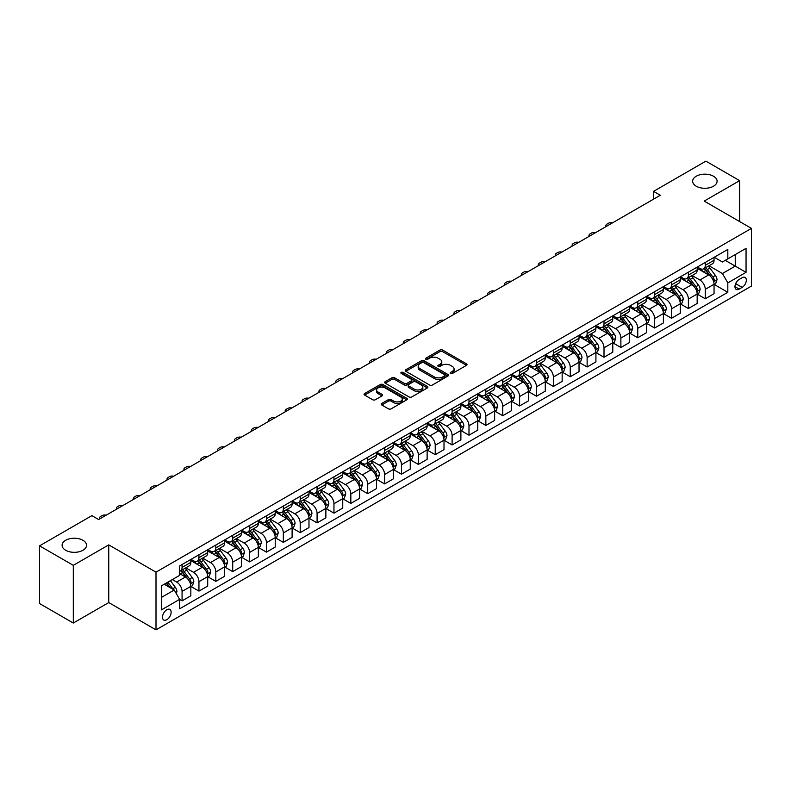 <?xml version="1.0" encoding="UTF-8"?>
<svg xmlns="http://www.w3.org/2000/svg" width="791" height="791" viewBox="0 0 791 791"><rect width="100%" height="100%" fill="white"/><g stroke="black" fill="none" stroke-linecap="round" stroke-linejoin="round"><path stroke-width="1.19" d="M450.524 373.481A1.315 0.761 0 0 0 452.383 373.481L466.463 365.353A1.879 1.078 0 0 0 467.016 364.582A1.879 1.078 0 0 0 466.463 363.82L442.604 350.047A1.879 1.078 0 0 0 439.954 350.047L425.874 358.175A1.315 0.761 0 0 0 425.489 358.709A1.315 0.761 0 0 0 425.874 359.252A1.315 0.761 0 0 0 427.733 359.252L429.553 358.194A6.002 3.461 0 0 1 438.036 358.194L440.023 359.341A6.002 3.461 0 0 1 441.783 361.794A6.002 3.461 0 0 1 440.023 364.246L438.204 365.294A1.315 0.761 0 0 0 437.819 365.828A1.315 0.761 0 0 0 438.204 366.362A1.315 0.761 0 0 0 440.053 366.362L441.882 365.313A6.002 3.461 0 0 1 450.356 365.313L452.343 366.46A6.002 3.461 0 0 1 454.103 368.913A6.002 3.461 0 0 1 452.343 371.355L450.524 372.413A1.315 0.761 0 0 0 450.138 372.947A1.315 0.761 0 0 0 450.524 373.481L450.524 372.413M82.956 540.283A12.221 7.06 0 0 0 69.638 538.75A12.221 7.06 0 0 0 62.093 545.266A12.221 7.06 0 0 0 65.673 550.259A12.221 7.06 0 0 0 78.991 551.792A12.221 7.06 0 0 0 86.535 545.266A12.221 7.06 0 0 0 82.956 540.283M713.512 176.235A12.221 7.06 0 0 0 700.193 174.702A12.221 7.06 0 0 0 692.649 181.228A12.221 7.06 0 0 0 696.228 186.211A12.221 7.06 0 0 0 709.547 187.744A12.221 7.06 0 0 0 717.091 181.228A12.221 7.06 0 0 0 713.512 176.235M166.812 619.719A6.11 3.53 120 0 0 170.797 614.33A6.11 3.53 120 0 0 169.867 609.436A6.11 3.53 120 0 0 166.812 609.732A6.11 3.53 120 0 0 162.817 615.121A6.11 3.53 120 0 0 163.757 620.015A6.11 3.53 120 0 0 166.812 619.719M381.776 403.459A1.879 1.078 0 0 0 381.222 404.221A1.879 1.078 0 0 0 381.776 404.982L388.47 408.848A1.879 1.078 0 0 0 391.12 408.848L406.752 399.821A1.879 1.078 0 0 0 407.306 399.06A1.879 1.078 0 0 0 406.752 398.288L382.903 384.515A1.879 1.078 0 0 0 380.253 384.515L364.611 393.552A1.879 1.078 0 0 0 364.058 394.314A1.879 1.078 0 0 0 364.611 395.075L372.699 399.742A1.879 1.078 0 0 0 375.349 399.742L382.043 395.886A1.879 1.078 0 0 0 382.587 395.114A1.879 1.078 0 0 0 382.043 394.353L378.029 392.039A5.013 2.897 0 0 1 376.565 389.993A5.013 2.897 0 0 1 379.66 387.313A5.013 2.897 0 0 1 385.118 387.946L400.829 397.013A5.013 2.897 0 0 1 402.293 399.06A5.013 2.897 0 0 1 399.198 401.729A5.013 2.897 0 0 1 393.74 401.106L391.12 399.593A1.879 1.078 0 0 0 388.47 399.593L381.776 403.459L381.776 404.982M108.753 544.88L73.306 565.338L39.55 545.849L39.55 603.543L73.306 623.031L108.753 602.564L156.005 629.854L156.005 572.16L108.753 544.88L108.753 602.564M739.634 221.569L739.634 180.635L704.188 201.102L751.45 228.381L156.005 572.16M739.634 180.635L705.879 161.146L653.564 191.363L653.564 199.154M39.55 545.849L91.875 515.643L98.618 519.549L660.307 195.258L653.564 191.363M429.681 385.059A1.879 1.078 0 0 0 432.331 385.059L447.973 376.022A1.879 1.078 0 0 0 448.527 375.26A1.879 1.078 0 0 0 447.973 374.499L424.114 360.726A1.879 1.078 0 0 0 421.465 360.726L405.832 369.753A1.879 1.078 0 0 0 405.279 370.514A1.879 1.078 0 0 0 405.832 371.286L429.681 385.059M401.779 373.767A1.315 0.761 0 0 1 403.113 373.945L403.113 372.393L427.367 386.394A1.879 1.078 0 0 1 427.911 387.155A1.879 1.078 0 0 1 427.367 387.926L411.725 396.953A1.879 1.078 0 0 1 409.076 396.953L385.217 383.18L385.217 381.648A1.879 1.078 0 0 0 384.673 382.419A1.879 1.078 0 0 0 385.217 383.18M385.217 381.648L391.911 377.782A1.879 1.078 0 0 1 394.561 377.782L404.241 383.368A1.879 1.078 0 0 0 406.89 383.368L411.33 380.807A1.879 1.078 0 0 0 411.874 380.046A1.879 1.078 0 0 0 411.33 379.275L401.255 373.461A1.315 0.761 0 0 1 400.869 372.927A1.315 0.761 0 0 1 401.68 372.225A1.315 0.761 0 0 1 403.113 372.393M742.136 277.73L739.16 279.45A5.923 3.421 120 0 0 735.294 284.661A5.923 3.421 120 0 0 736.203 289.407A5.923 3.421 120 0 0 739.16 289.111L742.136 287.4A5.923 3.421 120 0 0 746.002 282.179A5.923 3.421 120 0 0 745.092 277.433A5.923 3.421 120 0 0 742.136 277.73M156.005 629.854L751.45 286.075L751.45 228.381M714.253 257.273L722.42 261.989L727.819 258.865L727.819 249.432L179.636 565.931L179.636 575.364L161.404 585.884L161.404 609.891L179.636 599.37L179.636 608.803L727.819 292.304L727.819 282.871L722.42 273.518L708.993 265.766M727.819 258.865L746.051 248.344L746.051 272.351L727.819 282.871M73.306 565.338L73.306 623.031M725.258 260.348L735.244 266.112L735.244 254.583L746.051 248.344M722.42 273.518L735.244 266.112L746.051 272.351M161.404 597.423L174.238 590.017L164.241 584.242M179.636 599.449L182.068 600.853L182.068 591.421A7.633 4.41 -120 0 0 176.66 582.067L172.339 579.566M182.068 600.853L190.839 595.781L190.839 586.349A7.633 4.41 -120 0 0 185.44 576.995L179.636 573.643M191.046 586.546L198.946 591.104L198.946 581.672A7.633 4.41 -120 0 0 193.538 572.318L185.786 567.839M198.946 591.104L207.717 586.042L207.717 576.609A7.633 4.41 -120 0 0 202.318 567.256L190.839 560.621M207.924 576.797L215.824 581.365L215.824 571.933A7.633 4.41 -120 0 0 210.416 562.579L202.664 558.1M215.824 581.365L224.595 576.293L224.595 566.86A7.633 4.41 -120 0 0 219.196 557.507L207.717 550.882M224.802 567.058L232.702 571.616L232.702 562.183A7.633 4.41 -120 0 0 227.294 552.83L219.542 548.351M232.702 571.616L241.473 566.554L241.473 557.121A7.633 4.41 -120 0 0 236.074 547.768L224.595 541.133M241.68 557.309L249.58 561.877L249.58 552.444A7.633 4.41 -120 0 0 244.172 543.091L236.42 538.612M249.58 561.877L258.35 556.805L258.35 547.372A7.633 4.41 -120 0 0 252.952 538.018L241.473 531.394M258.558 547.57L266.458 552.128L266.458 542.695A7.633 4.41 -120 0 0 261.05 533.342L253.298 528.863M266.458 552.128L275.228 547.065L275.228 537.633A7.633 4.41 -120 0 0 269.83 528.279L258.35 521.645M275.436 537.821L283.326 542.389L283.326 532.956A7.633 4.41 -120 0 0 277.928 523.602L270.176 519.123M283.326 542.389L292.106 537.316L292.106 527.884A7.633 4.41 -120 0 0 286.708 518.53L275.228 511.906M292.314 528.081L300.204 532.64L300.204 523.207A7.633 4.41 -120 0 0 294.806 513.853L287.054 509.374M300.204 532.64L308.984 527.577L308.984 518.145A7.633 4.41 -120 0 0 303.586 508.791L292.106 502.156M309.192 518.332L317.082 522.9L317.082 513.468A7.633 4.41 -120 0 0 311.684 504.114L303.932 499.635M317.082 522.9L325.862 517.828L325.862 508.395A7.633 4.41 -120 0 0 320.464 499.042L308.984 492.417M326.07 508.593L333.96 513.151L333.96 503.719A7.633 4.41 -120 0 0 328.562 494.365L320.81 489.886M333.96 513.151L342.74 508.089L342.74 498.656A7.633 4.41 -120 0 0 337.342 489.303L325.862 482.668M342.938 498.844L350.838 503.412L350.838 493.98A7.633 4.41 -120 0 0 345.44 484.616L337.688 480.147M350.838 503.412L359.618 498.34L359.618 488.907A7.633 4.41 -120 0 0 354.22 479.554L342.74 472.929M359.816 489.105L367.716 493.663L367.716 484.23A7.633 4.41 -120 0 0 362.318 474.877L354.566 470.398M367.716 493.663L376.496 488.601L376.496 479.168A7.633 4.41 -120 0 0 371.098 469.814L359.618 463.18M376.694 479.356L384.594 483.924L384.594 474.491A7.633 4.41 -120 0 0 379.196 465.128L371.444 460.659M384.594 483.924L393.374 478.852L393.374 469.419A7.633 4.41 -120 0 0 387.976 460.065L376.496 453.441M393.572 469.617L401.472 474.175L401.472 464.742A7.633 4.41 -120 0 0 396.073 455.389L388.322 450.91M401.472 474.175L410.252 469.112L410.252 459.68A7.633 4.41 -120 0 0 404.854 450.316L393.374 443.692M410.45 459.868L418.35 464.436L418.35 455.003A7.633 4.41 -120 0 0 412.951 445.64L405.2 441.17M418.35 464.436L427.13 459.363L427.13 449.931A7.633 4.41 -120 0 0 421.732 440.577L410.252 433.952M427.328 450.128L435.228 454.687L435.228 445.254A7.633 4.41 -120 0 0 429.829 435.9L422.078 431.421M435.228 454.687L444.008 449.624L444.008 440.192A7.633 4.41 -120 0 0 438.61 430.828L427.13 424.203M444.206 440.379L452.106 444.947L452.106 435.515A7.633 4.41 -120 0 0 446.707 426.151L438.956 421.682M452.106 444.947L460.886 439.875L460.886 430.442A7.633 4.41 -120 0 0 455.487 421.089L444.008 414.464M461.084 430.64L468.984 435.198L468.984 425.766A7.633 4.41 -120 0 0 463.585 416.412L455.834 411.933M468.984 435.198L477.764 430.136L477.764 420.703A7.633 4.41 -120 0 0 472.365 411.34L460.886 404.715M477.962 420.891L485.862 425.449L485.862 416.026A7.633 4.41 -120 0 0 480.463 406.663L472.711 402.194M485.862 425.449L494.642 420.387L494.642 410.954A7.633 4.41 -120 0 0 489.243 401.601L477.764 394.976M494.84 411.152L502.74 415.71L502.74 406.277A7.633 4.41 -120 0 0 497.341 396.924L489.589 392.445M502.74 415.71L511.52 410.648L511.52 401.215A7.633 4.41 -120 0 0 506.111 391.852L494.642 385.227M511.718 401.403L519.618 405.961L519.618 396.528A7.633 4.41 -120 0 0 514.219 387.175L506.467 382.706M519.618 405.961L528.398 400.899L528.398 391.466A7.633 4.41 -120 0 0 522.989 382.112L511.52 375.488M528.596 391.664L536.496 396.222L536.496 386.789A7.633 4.41 -120 0 0 531.097 377.436L523.345 372.957M536.496 396.222L545.276 391.15L545.276 381.727A7.633 4.41 -120 0 0 539.867 372.363L528.398 365.739M545.474 381.915L553.374 386.473L553.374 377.04A7.633 4.41 -120 0 0 547.975 367.686L540.213 363.217M553.374 386.473L562.154 381.41L562.154 371.978A7.633 4.41 -120 0 0 556.745 362.624L545.276 355.999M562.352 372.175L570.252 376.734L570.252 367.301A7.633 4.41 -120 0 0 564.853 357.947L557.091 353.468M570.252 376.734L579.032 371.661L579.032 362.229A7.633 4.41 -120 0 0 573.623 352.875L562.154 346.25M579.23 362.426L587.13 366.984L587.13 357.552A7.633 4.41 -120 0 0 581.731 348.198L573.969 343.729M587.13 366.984L595.91 361.922L595.91 352.489A7.633 4.41 -120 0 0 590.501 343.136L579.032 336.511M596.107 352.687L604.008 357.245L604.008 347.813A7.633 4.41 -120 0 0 598.609 338.459L590.847 333.98M604.008 357.245L612.788 352.173L612.788 342.74A7.633 4.41 -120 0 0 607.379 333.387L595.91 326.762M612.985 342.938L620.886 347.496L620.886 338.064A7.633 4.41 -120 0 0 615.487 328.71L607.725 324.241M620.886 347.496L629.666 342.434L629.666 333.001A7.633 4.41 -120 0 0 624.257 323.648L612.788 317.023M629.863 333.199L637.764 337.757L637.764 328.324A7.633 4.41 -120 0 0 632.365 318.971L624.603 314.492M637.764 337.757L646.534 332.685L646.534 323.252A7.633 4.41 -120 0 0 641.135 313.898L629.666 307.274M646.741 323.45L654.641 328.008L654.641 318.575A7.633 4.41 -120 0 0 649.243 309.222L641.481 304.743M654.641 328.008L663.412 322.946L663.412 313.513A7.633 4.41 -120 0 0 658.013 304.159L646.534 297.535M663.619 313.711L671.519 318.269L671.519 308.836A7.633 4.41 -120 0 0 666.121 299.482L658.359 295.003M671.519 318.269L680.29 313.196L680.29 303.764A7.633 4.41 -120 0 0 674.891 294.41L663.412 287.786M680.497 303.962L688.397 308.52L688.397 299.087A7.633 4.41 -120 0 0 682.999 289.733L675.237 285.254M688.397 308.52L697.168 303.457L697.168 294.025A7.633 4.41 -120 0 0 691.769 284.671L680.29 278.046M697.375 294.222L705.275 298.78L705.275 289.348A7.633 4.41 -120 0 0 699.867 279.994L692.115 275.515M705.275 298.78L714.046 293.708L714.046 284.276A7.633 4.41 -120 0 0 708.647 274.922L697.168 268.297M697.375 267.012L699.867 268.456A7.633 4.41 -120 0 0 703.693 268.831A7.633 4.41 -120 0 0 705.275 265.341L705.275 262.454M680.497 276.761L682.999 278.195A7.633 4.41 -120 0 0 686.815 278.58A7.633 4.41 -120 0 0 688.397 275.08L688.397 272.193M663.619 286.5L666.121 287.944A7.633 4.41 -120 0 0 669.937 288.32A7.633 4.41 -120 0 0 671.519 284.829L671.519 281.942M646.741 296.249L649.243 297.683A7.633 4.41 -120 0 0 653.059 298.069A7.633 4.41 -120 0 0 654.641 294.568L654.641 291.681M629.863 305.988L632.365 307.432A7.633 4.41 -120 0 0 636.182 307.808A7.633 4.41 -120 0 0 637.764 304.317L637.764 301.43M612.985 315.738L615.487 317.171A7.633 4.41 -120 0 0 619.304 317.557A7.633 4.41 -120 0 0 620.886 314.057L620.886 311.17M596.107 325.477L598.609 326.92A7.633 4.41 -120 0 0 602.426 327.296A7.633 4.41 -120 0 0 604.008 323.806L604.008 320.919M579.23 335.226L581.731 336.659A7.633 4.41 -120 0 0 585.548 337.045A7.633 4.41 -120 0 0 587.13 333.545L587.13 330.658M562.352 344.965L564.853 346.409A7.633 4.41 -120 0 0 568.67 346.784A7.633 4.41 -120 0 0 570.252 343.294L570.252 340.407M545.474 354.714L547.975 356.158A7.633 4.41 -120 0 0 551.792 356.533A7.633 4.41 -120 0 0 553.374 353.033L553.374 350.146M528.596 364.453L531.097 365.897A7.633 4.41 -120 0 0 534.914 366.273A7.633 4.41 -120 0 0 536.496 362.782L536.496 359.895M511.718 374.202L514.219 375.646A7.633 4.41 -120 0 0 518.036 376.022A7.633 4.41 -120 0 0 519.618 372.521L519.618 369.634M494.84 383.942L497.341 385.385A7.633 4.41 -120 0 0 501.158 385.761A7.633 4.41 -120 0 0 502.74 382.271L502.74 379.383M477.962 393.691L480.463 395.134A7.633 4.41 -120 0 0 484.28 395.51A7.633 4.41 -120 0 0 485.862 392.01L485.862 389.123M461.084 403.43L463.585 404.873A7.633 4.41 -120 0 0 467.402 405.249A7.633 4.41 -120 0 0 468.984 401.759L468.984 398.872M444.206 413.179L446.707 414.622A7.633 4.41 -120 0 0 450.524 414.998A7.633 4.41 -120 0 0 452.106 411.498L452.106 408.611M427.328 422.918L429.829 424.362A7.633 4.41 -120 0 0 433.646 424.737A7.633 4.41 -120 0 0 435.228 421.247L435.228 418.36M410.45 432.667L412.951 434.111A7.633 4.41 -120 0 0 416.768 434.486A7.633 4.41 -120 0 0 418.35 430.986L418.35 428.099M393.572 442.406L396.073 443.85A7.633 4.41 -120 0 0 399.89 444.226A7.633 4.41 -120 0 0 401.472 440.735L401.472 437.848M376.694 452.155L379.196 453.599A7.633 4.41 -120 0 0 383.012 453.975A7.633 4.41 -120 0 0 384.594 450.475L384.594 447.597M359.816 461.895L362.318 463.338A7.633 4.41 -120 0 0 366.134 463.714A7.633 4.41 -120 0 0 367.716 460.224L367.716 457.336M342.938 471.644L345.44 473.087A7.633 4.41 -120 0 0 349.256 473.463A7.633 4.41 -120 0 0 350.838 469.963L350.838 467.085M326.07 481.383L328.562 482.826A7.633 4.41 -120 0 0 332.378 483.202A7.633 4.41 -120 0 0 333.96 479.712L333.96 476.825M309.192 491.132L311.684 492.575A7.633 4.41 -120 0 0 315.5 492.951A7.633 4.41 -120 0 0 317.082 489.451L317.082 486.574M292.314 500.871L294.806 502.315A7.633 4.41 -120 0 0 298.622 502.69A7.633 4.41 -120 0 0 300.204 499.2L300.204 496.313M275.436 510.62L277.928 512.064A7.633 4.41 -120 0 0 281.744 512.439A7.633 4.41 -120 0 0 283.326 508.939L283.326 506.062M258.558 520.359L261.05 521.803A7.633 4.41 -120 0 0 264.876 522.179A7.633 4.41 -120 0 0 266.458 518.688L266.458 515.801M241.68 530.108L244.172 531.552A7.633 4.41 -120 0 0 247.998 531.928A7.633 4.41 -120 0 0 249.58 528.428L249.58 525.55M224.802 539.848L227.294 541.291A7.633 4.41 -120 0 0 231.12 541.667A7.633 4.41 -120 0 0 232.702 538.177L232.702 535.289M207.924 549.597L210.416 551.04A7.633 4.41 -120 0 0 214.242 551.416A7.633 4.41 -120 0 0 215.824 547.916L215.824 545.039M191.046 559.336L193.538 560.779A7.633 4.41 -120 0 0 197.364 561.155A7.633 4.41 -120 0 0 198.946 557.665L198.946 554.778M714.253 284.473L727.819 292.304M703.693 268.831L712.464 263.769A7.633 4.41 -120 0 0 714.046 260.269L714.046 257.382M686.815 278.58L695.586 273.508A7.633 4.41 -120 0 0 697.168 270.018L697.168 267.131M669.937 288.32L678.708 283.257A7.633 4.41 -120 0 0 680.29 279.757L680.29 276.87M653.059 298.069L661.83 292.996A7.633 4.41 -120 0 0 663.412 289.506L663.412 286.619M636.182 307.808L644.952 302.745A7.633 4.41 -120 0 0 646.534 299.245L646.534 296.358M619.304 317.557L628.084 312.485A7.633 4.41 -120 0 0 629.666 308.994L629.666 306.107M602.426 327.296L611.206 322.234A7.633 4.41 -120 0 0 612.788 318.733L612.788 315.846M585.548 337.045L594.328 331.973A7.633 4.41 -120 0 0 595.91 328.483L595.91 325.595M568.67 346.784L577.45 341.722A7.633 4.41 -120 0 0 579.032 338.222L579.032 335.335M551.792 356.533L560.572 351.461A7.633 4.41 -120 0 0 562.154 347.971L562.154 345.084M534.914 366.273L543.694 361.21A7.633 4.41 -120 0 0 545.276 357.71L545.276 354.823M518.036 376.022L526.816 370.949A7.633 4.41 -120 0 0 528.398 367.459L528.398 364.572M501.158 385.761L509.938 380.698A7.633 4.41 -120 0 0 511.52 377.198L511.52 374.311M484.28 395.51L493.06 390.438A7.633 4.41 -120 0 0 494.642 386.947L494.642 384.06M467.402 405.249L476.182 400.187A7.633 4.41 -120 0 0 477.764 396.687L477.764 393.799M450.524 414.998L459.304 409.926A7.633 4.41 -120 0 0 460.886 406.436L460.886 403.548M433.646 424.737L442.426 419.675A7.633 4.41 -120 0 0 444.008 416.175L444.008 413.298M416.768 434.486L425.548 429.414A7.633 4.41 -120 0 0 427.13 425.924L427.13 423.037M399.89 444.226L408.67 439.163A7.633 4.41 -120 0 0 410.252 435.663L410.252 432.786M383.012 453.975L391.792 448.902A7.633 4.41 -120 0 0 393.374 445.412L393.374 442.525M366.134 463.714L374.914 458.651A7.633 4.41 -120 0 0 376.496 455.151L376.496 452.274M349.256 473.463L358.036 468.391A7.633 4.41 -120 0 0 359.618 464.9L359.618 462.013M332.378 483.202L341.158 478.14A7.633 4.41 -120 0 0 342.74 474.64L342.74 471.762M315.5 492.951L324.28 487.879A7.633 4.41 -120 0 0 325.862 484.389L325.862 481.501M298.622 502.69L307.402 497.628A7.633 4.41 -120 0 0 308.984 494.128L308.984 491.251M281.744 512.439L290.524 507.367A7.633 4.41 -120 0 0 292.106 503.877L292.106 500.99M264.876 522.179L273.646 517.116A7.633 4.41 -120 0 0 275.228 513.616L275.228 510.739M247.998 531.928L256.768 526.855A7.633 4.41 -120 0 0 258.35 523.365L258.35 520.478M231.12 541.667L239.891 536.605A7.633 4.41 -120 0 0 241.473 533.104L241.473 530.227M214.242 551.416L223.013 546.344A7.633 4.41 -120 0 0 224.595 542.853L224.595 539.966M197.364 561.155L206.135 556.093A7.633 4.41 -120 0 0 207.717 552.593L207.717 549.715M179.636 571.211A7.633 4.41 -120 0 0 180.486 570.904L189.257 565.842A7.633 4.41 -120 0 0 190.839 562.342L190.839 559.455M180.486 570.904A7.633 4.41 -120 0 0 182.068 567.404L182.068 564.527M174.238 590.017L179.636 599.37M451.048 373.668L452.343 372.917A6.002 3.461 0 0 0 454.103 370.465L454.103 368.913M441.783 361.794L441.783 363.356A6.002 3.461 0 0 1 440.023 365.798L438.728 366.549M466.463 363.82L466.463 365.353L442.604 351.609A1.879 1.078 0 0 0 439.954 351.609L426.398 359.43M447.973 374.499L447.973 376.022L424.114 362.278A1.879 1.078 0 0 0 421.465 362.278L405.852 371.295L405.832 369.753M444.661 375.794A1.315 0.761 0 0 0 445.046 375.26A1.315 0.761 0 0 0 444.661 374.726L423.719 362.634A1.315 0.761 0 0 0 421.87 362.634L419.942 363.741A6.002 3.461 0 0 0 418.182 366.193A6.002 3.461 0 0 0 419.942 368.646L434.259 376.902A6.002 3.461 0 0 0 442.742 376.902L444.661 375.794L444.661 377.356A1.315 0.761 0 0 0 445.046 376.823L445.046 375.26M418.182 366.193L418.182 367.756A6.002 3.461 0 0 0 419.942 370.198L419.942 368.646M444.661 377.356L442.742 378.464A6.002 3.461 0 0 1 434.259 378.464L419.942 370.198M385.247 383.19L391.911 379.344L391.911 377.782M411.874 380.046L411.874 381.598A1.879 1.078 0 0 1 411.33 382.369L406.89 384.93A1.879 1.078 0 0 1 404.241 384.93L394.561 379.344A1.879 1.078 0 0 0 391.911 379.344M403.113 373.945L427.338 387.936M414.276 389.162A5.013 2.897 0 0 0 419.744 389.795A5.013 2.897 0 0 0 422.839 387.115A5.013 2.897 0 0 0 421.366 385.069L415.839 381.875A1.879 1.078 0 0 0 413.189 381.875L408.749 384.446A1.879 1.078 0 0 0 408.196 385.207A1.879 1.078 0 0 0 408.749 385.968L414.276 389.162L414.276 390.724A5.013 2.897 0 0 0 419.744 391.357A5.013 2.897 0 0 0 422.839 388.678L422.839 387.115M408.196 385.207L408.196 386.769A1.879 1.078 0 0 0 408.749 387.531L408.749 385.968M414.276 390.724L408.749 387.531M402.293 399.06L402.293 400.612A5.013 2.897 0 0 1 399.198 403.291A5.013 2.897 0 0 1 393.74 402.659L391.12 401.156A1.879 1.078 0 0 0 388.47 401.156L381.796 405.002M376.565 389.993L376.565 391.545A5.013 2.897 0 0 0 378.029 393.592L378.029 392.039M382.013 395.895L378.029 393.592M406.732 399.841L382.903 386.077A1.879 1.078 0 0 0 380.253 386.077L364.631 395.095M714.046 284.592L715.667 283.653L717.022 279.757A5.062 2.917 -120 0 0 715.4 275.446L709.883 268.08A14.604 8.434 -120 0 0 708.291 266.171M702.803 271.55A14.604 8.434 -120 0 0 699.817 268.426M713.591 281.487L714.283 279.974A5.062 2.917 -120 0 0 712.839 276.929L707.322 269.563A14.604 8.434 -120 0 0 705.73 267.655M704.366 268.446A12.122 7 60 0 1 706.363 270.7L711.03 276.939M704.109 268.594A14.604 8.434 60 0 1 705.701 270.502L709.369 275.397M612.521 222.844A3.817 2.205 -0 0 0 608.328 223.319L606.974 224.1A3.817 2.205 -0 0 0 605.857 225.662A3.817 2.205 -0 0 0 606.163 226.523M697.168 294.331L698.789 293.402L700.144 289.506A5.062 2.917 -120 0 0 698.522 285.195L693.005 277.829A14.604 8.434 -120 0 0 691.413 275.921M685.926 281.299A14.604 8.434 -120 0 0 682.94 278.165M696.713 291.236L697.405 289.714A5.062 2.917 -120 0 0 695.961 286.678L690.444 279.312A14.604 8.434 -120 0 0 688.852 277.404M687.488 278.185A12.122 7 60 0 1 689.485 280.449L694.152 286.678M687.231 278.333A14.604 8.434 60 0 1 688.823 280.241L692.491 285.146M595.643 232.594A3.817 2.205 -0 0 0 591.45 233.068L590.096 233.839A3.817 2.205 -0 0 0 588.979 235.402A3.817 2.205 -0 0 0 589.285 236.262M680.29 304.08L681.911 303.141L683.266 299.245A5.062 2.917 -120 0 0 681.644 294.934L676.127 287.568A14.604 8.434 -120 0 0 674.535 285.66M669.048 291.039A14.604 8.434 -120 0 0 666.062 287.914M679.835 300.985L680.527 299.463A5.062 2.917 -120 0 0 679.083 296.417L673.566 289.051A14.604 8.434 -120 0 0 671.974 287.143M670.61 287.934A12.122 7 60 0 1 672.607 290.188L677.274 296.427M670.353 288.082A14.604 8.434 60 0 1 671.945 289.99L675.613 294.885M578.765 242.333A3.817 2.205 -0 0 0 574.573 242.807L573.218 243.588A3.817 2.205 -0 0 0 572.101 245.151A3.817 2.205 -0 0 0 572.407 246.011M663.412 313.819L665.033 312.89L666.388 308.994A5.062 2.917 -120 0 0 664.766 304.683L659.259 297.317A14.604 8.434 -120 0 0 657.657 295.409M652.17 300.788A14.604 8.434 -120 0 0 649.184 297.653M662.957 310.725L663.659 309.202A5.062 2.917 -120 0 0 662.205 306.166L656.688 298.8A14.604 8.434 -120 0 0 655.096 296.892M653.732 297.673A12.122 7 60 0 1 655.729 299.937L660.396 306.166M653.475 297.821A14.604 8.434 60 0 1 655.067 299.73L658.735 304.634M561.887 252.082A3.817 2.205 -0 0 0 557.695 252.556L556.34 253.328A3.817 2.205 -0 0 0 555.223 254.89A3.817 2.205 -0 0 0 555.529 255.75M646.534 323.568L648.155 322.629L649.51 318.733A5.062 2.917 -120 0 0 647.898 314.423L642.381 307.066A14.604 8.434 -120 0 0 640.779 305.148M635.292 310.527A14.604 8.434 -120 0 0 632.306 307.402M646.079 320.474L646.781 318.951A5.062 2.917 -120 0 0 645.327 315.906L639.81 308.539A14.604 8.434 -120 0 0 638.218 306.631M636.854 307.422A12.122 7 60 0 1 638.851 309.676L643.518 315.916M636.597 307.57A14.604 8.434 60 0 1 638.189 309.479L641.857 314.373M545.009 261.821A3.817 2.205 -0 0 0 540.817 262.296L539.462 263.077A3.817 2.205 -0 0 0 538.345 264.639A3.817 2.205 -0 0 0 538.651 265.499M629.666 333.308L631.277 332.378L632.632 328.483A5.062 2.917 -120 0 0 631.02 324.172L625.503 316.805A14.604 8.434 -120 0 0 623.901 314.897M618.414 320.276A14.604 8.434 -120 0 0 615.428 317.142M629.201 330.213L629.903 328.69A5.062 2.917 -120 0 0 628.45 325.655L622.932 318.289A14.604 8.434 -120 0 0 621.34 316.38M619.976 317.161A12.122 7 60 0 1 621.973 319.426L626.64 325.655M619.719 317.31A14.604 8.434 60 0 1 621.311 319.218L624.979 324.122M528.131 271.57A3.817 2.205 -0 0 0 523.939 272.045L522.584 272.816A3.817 2.205 -0 0 0 521.467 274.378A3.817 2.205 -0 0 0 521.773 275.238M612.788 343.057L614.399 342.117L615.754 338.222A5.062 2.917 -120 0 0 614.142 333.911L608.625 326.554A14.604 8.434 -120 0 0 607.023 324.636M601.536 330.015A14.604 8.434 -120 0 0 598.55 326.891M612.323 339.962L613.025 338.439A5.062 2.917 -120 0 0 611.572 335.394L606.054 328.028A14.604 8.434 -120 0 0 604.462 326.119M603.098 326.91A12.122 7 60 0 1 605.095 329.175L609.762 335.404M602.841 327.059A14.604 8.434 60 0 1 604.433 328.967L608.101 333.861M511.253 281.309A3.817 2.205 -0 0 0 507.061 281.784L505.716 282.565A3.817 2.205 -0 0 0 504.589 284.127A3.817 2.205 -0 0 0 504.895 284.987M595.91 352.806L597.521 351.866L598.876 347.971A5.062 2.917 -120 0 0 597.264 343.66L591.747 336.294A14.604 8.434 -120 0 0 590.145 334.385M584.668 339.764A14.604 8.434 -120 0 0 581.672 336.63M595.445 349.701L596.147 348.178A5.062 2.917 -120 0 0 594.694 345.143L589.176 337.777A14.604 8.434 -120 0 0 587.584 335.868M586.23 336.65A12.122 7 60 0 1 588.217 338.914L592.884 345.143M585.963 336.798A14.604 8.434 60 0 1 587.555 338.706L591.223 343.61M494.375 291.058A3.817 2.205 -0 0 0 490.183 291.533L488.838 292.304A3.817 2.205 -0 0 0 487.711 293.866A3.817 2.205 -0 0 0 488.017 294.727M579.032 362.545L580.643 361.606L581.998 357.71A5.062 2.917 -120 0 0 580.386 353.399L574.869 346.043A14.604 8.434 -120 0 0 573.267 344.134M567.79 349.503A14.604 8.434 -120 0 0 564.794 346.379M578.567 359.45L579.269 357.928A5.062 2.917 -120 0 0 577.816 354.882L572.298 347.516A14.604 8.434 -120 0 0 570.707 345.608M569.352 346.399A12.122 7 60 0 1 571.339 348.663L576.006 354.892M569.085 346.547A14.604 8.434 60 0 1 570.677 348.455L574.345 353.35M477.497 300.798A3.817 2.205 -0 0 0 473.305 301.272L471.96 302.053A3.817 2.205 -0 0 0 470.833 303.615A3.817 2.205 -0 0 0 471.139 304.476M562.154 372.294L563.765 371.355L565.12 367.459A5.062 2.917 -120 0 0 563.508 363.148L557.991 355.782A14.604 8.434 -120 0 0 556.399 353.874M550.912 359.252A14.604 8.434 -120 0 0 547.916 356.118M561.689 369.189L562.391 367.677A5.062 2.917 -120 0 0 560.938 364.631L555.42 357.265A14.604 8.434 -120 0 0 553.829 355.357M552.474 356.138A12.122 7 60 0 1 554.461 358.402L559.128 364.631M552.207 356.286A14.604 8.434 60 0 1 553.799 358.194L557.467 363.099M460.619 310.547A3.817 2.205 -0 0 0 456.427 311.021L455.082 311.792A3.817 2.205 -0 0 0 453.955 313.355A3.817 2.205 -0 0 0 454.261 314.215M545.276 382.033L546.897 381.094L548.242 377.198A5.062 2.917 -120 0 0 546.63 372.887L541.113 365.531A14.604 8.434 -120 0 0 539.521 363.623M534.034 368.992A14.604 8.434 -120 0 0 531.038 365.867M544.811 378.938L545.513 377.416A5.062 2.917 -120 0 0 544.06 374.37L538.542 367.004A14.604 8.434 -120 0 0 536.951 365.096M535.596 365.887A12.122 7 60 0 1 537.583 368.151L542.25 374.38M535.329 366.035A14.604 8.434 60 0 1 536.921 367.944L540.589 372.838M443.741 320.296A3.817 2.205 -0 0 0 439.549 320.76L438.204 321.541A3.817 2.205 -0 0 0 437.087 323.104A3.817 2.205 -0 0 0 437.383 323.964M528.398 391.782L530.019 390.843L531.364 386.947A5.062 2.917 -120 0 0 529.752 382.636L524.235 375.27A14.604 8.434 -120 0 0 522.643 373.362M517.156 378.741A14.604 8.434 -120 0 0 514.16 375.606M527.933 388.678L528.635 387.165A5.062 2.917 -120 0 0 527.182 384.119L521.664 376.753A14.604 8.434 -120 0 0 520.073 374.845M518.718 375.626A12.122 7 60 0 1 520.705 377.89L525.372 384.119M518.451 375.774A14.604 8.434 60 0 1 520.043 377.683L523.711 382.587M426.863 330.035A3.817 2.205 -0 0 0 422.671 330.509L421.326 331.291A3.817 2.205 -0 0 0 420.209 332.843A3.817 2.205 -0 0 0 420.505 333.703M511.52 401.521L513.141 400.582L514.486 396.687A5.062 2.917 -120 0 0 512.875 392.376L507.357 385.019A14.604 8.434 -120 0 0 505.765 383.111M500.278 388.48A14.604 8.434 -120 0 0 497.282 385.355M511.055 398.427L511.757 396.904A5.062 2.917 -120 0 0 510.304 393.859L504.787 386.492A14.604 8.434 -120 0 0 503.195 384.584M501.84 385.375A12.122 7 60 0 1 503.827 387.639L508.494 393.869M501.573 385.524A14.604 8.434 60 0 1 503.165 387.432L506.833 392.326M409.985 339.784A3.817 2.205 -0 0 0 405.793 340.249L404.448 341.03A3.817 2.205 -0 0 0 403.331 342.592A3.817 2.205 -0 0 0 403.628 343.452M494.642 411.271L496.264 410.331L497.608 406.436A5.062 2.917 -120 0 0 495.997 402.125L490.479 394.758A14.604 8.434 -120 0 0 488.887 392.85M483.4 398.229A14.604 8.434 -120 0 0 480.404 395.095M494.177 408.166L494.879 406.653A5.062 2.917 -120 0 0 493.426 403.608L487.909 396.242A14.604 8.434 -120 0 0 486.317 394.333M484.962 395.114A12.122 7 60 0 1 486.949 397.379L491.616 403.608M484.695 395.263A14.604 8.434 60 0 1 486.287 397.181L489.955 402.075M393.107 349.523A3.817 2.205 -0 0 0 388.915 349.998L387.57 350.779A3.817 2.205 -0 0 0 386.453 352.331A3.817 2.205 -0 0 0 386.75 353.191M477.764 421.01L479.386 420.07L480.73 416.175A5.062 2.917 -120 0 0 479.119 411.864L473.601 404.508A14.604 8.434 -120 0 0 472.009 402.599M466.522 407.968A14.604 8.434 -120 0 0 463.526 404.844M477.299 417.915L478.001 416.392A5.062 2.917 -120 0 0 476.548 413.347L471.031 405.981A14.604 8.434 -120 0 0 469.439 404.072M468.084 404.863A12.122 7 60 0 1 470.072 407.128L474.738 413.357M467.817 405.012A14.604 8.434 60 0 1 469.419 406.92L473.077 411.814M376.229 359.272A3.817 2.205 -0 0 0 372.037 359.737L370.692 360.518A3.817 2.205 -0 0 0 369.575 362.08A3.817 2.205 -0 0 0 369.872 362.94M460.886 430.759L462.508 429.82L463.852 425.924A5.062 2.917 -120 0 0 462.241 421.613L456.723 414.247A14.604 8.434 -120 0 0 455.132 412.338M449.644 417.717A14.604 8.434 -120 0 0 446.648 414.583M460.421 427.654L461.123 426.141A5.062 2.917 -120 0 0 459.67 423.096L454.153 415.73A14.604 8.434 -120 0 0 452.561 413.822M451.206 414.603A12.122 7 60 0 1 453.194 416.867L457.86 423.096M450.939 414.751A14.604 8.434 60 0 1 452.541 416.669L456.209 421.563M359.351 369.011A3.817 2.205 -0 0 0 355.159 369.486L353.814 370.267A3.817 2.205 -0 0 0 352.697 371.819A3.817 2.205 -0 0 0 352.994 372.68M444.008 440.498L445.63 439.569L446.974 435.663A5.062 2.917 -120 0 0 445.363 431.352L439.845 423.996A14.604 8.434 -120 0 0 438.254 422.087M432.766 427.456A14.604 8.434 -120 0 0 429.77 424.332M443.543 437.403L444.245 435.881A5.062 2.917 -120 0 0 442.792 432.835L437.275 425.469A14.604 8.434 -120 0 0 435.683 423.561M434.328 424.352A12.122 7 60 0 1 436.316 426.616L440.983 432.845M434.061 424.5A14.604 8.434 60 0 1 435.663 426.408L439.331 431.303M342.473 378.76A3.817 2.205 -0 0 0 338.281 379.225L336.936 380.006A3.817 2.205 -0 0 0 335.819 381.569A3.817 2.205 -0 0 0 336.116 382.429M427.13 450.247L428.752 449.308L430.096 445.412A5.062 2.917 -120 0 0 428.485 441.101L422.967 433.735A14.604 8.434 -120 0 0 421.376 431.827M415.888 437.205A14.604 8.434 -120 0 0 412.892 434.071M426.665 447.142L427.367 445.63A5.062 2.917 -120 0 0 425.914 442.584L420.397 435.218A14.604 8.434 -120 0 0 418.805 433.31M417.45 434.091A12.122 7 60 0 1 419.438 436.355L424.105 442.584M417.183 434.239A14.604 8.434 60 0 1 418.785 436.157L422.453 441.052M325.595 388.5A3.817 2.205 -0 0 0 321.403 388.974L320.058 389.755A3.817 2.205 -0 0 0 318.941 391.308A3.817 2.205 -0 0 0 319.238 392.168M410.252 459.986L411.874 459.057L413.218 455.151A5.062 2.917 -120 0 0 411.607 450.84L406.09 443.484A14.604 8.434 -120 0 0 404.498 441.576M399.01 446.945A14.604 8.434 -120 0 0 396.014 443.82M409.787 456.891L410.489 455.369A5.062 2.917 -120 0 0 409.036 452.323L403.529 444.957A14.604 8.434 -120 0 0 401.927 443.049M400.572 443.84A12.122 7 60 0 1 402.56 446.104L407.227 452.333M400.305 443.988A14.604 8.434 60 0 1 401.907 445.897L405.575 450.791M308.717 398.249A3.817 2.205 -0 0 0 304.525 398.713L303.18 399.495A3.817 2.205 -0 0 0 302.063 401.057A3.817 2.205 -0 0 0 302.36 401.917M393.374 469.735L394.996 468.796L396.34 464.9A5.062 2.917 -120 0 0 394.729 460.589L389.212 453.223A14.604 8.434 -120 0 0 387.62 451.315M382.132 456.694A14.604 8.434 -120 0 0 379.136 453.559M392.909 466.631L393.611 465.118A5.062 2.917 -120 0 0 392.168 462.073L386.651 454.706A14.604 8.434 -120 0 0 385.049 452.798M383.694 453.579A12.122 7 60 0 1 385.682 455.843L390.349 462.073M383.427 453.737A14.604 8.434 60 0 1 385.029 455.646L388.697 460.54M291.839 407.988A3.817 2.205 -0 0 0 287.647 408.463L286.302 409.244A3.817 2.205 -0 0 0 285.185 410.796A3.817 2.205 -0 0 0 285.482 411.656M376.496 479.475L378.118 478.545L379.462 474.64A5.062 2.917 -120 0 0 377.851 470.338L372.334 462.972A14.604 8.434 -120 0 0 370.742 461.064M365.254 466.433A14.604 8.434 -120 0 0 362.258 463.308M376.032 476.38L376.734 474.857A5.062 2.917 -120 0 0 375.29 471.812L369.773 464.446A14.604 8.434 -120 0 0 368.171 462.537M366.816 463.328A12.122 7 60 0 1 368.804 465.592L373.471 471.822M366.559 463.477A14.604 8.434 60 0 1 368.151 465.385L371.819 470.279M274.961 417.737A3.817 2.205 -0 0 0 270.769 418.202L269.424 418.983A3.817 2.205 -0 0 0 268.307 420.545A3.817 2.205 -0 0 0 268.604 421.405M359.618 489.224L361.24 488.284L362.585 484.389A5.062 2.917 -120 0 0 360.973 480.078L355.456 472.711A14.604 8.434 -120 0 0 353.864 470.803M348.376 476.182A14.604 8.434 -120 0 0 345.38 473.048M359.154 486.119L359.856 484.606A5.062 2.917 -120 0 0 358.412 481.561L352.895 474.195A14.604 8.434 -120 0 0 351.293 472.286M349.938 473.067A12.122 7 60 0 1 351.926 475.332L356.593 481.561M349.681 473.226A14.604 8.434 60 0 1 351.273 475.134L354.941 480.028M258.084 427.476A3.817 2.205 -0 0 0 253.901 427.951L252.547 428.732A3.817 2.205 -0 0 0 251.429 430.284A3.817 2.205 -0 0 0 251.726 431.144M342.74 498.963L344.362 498.033L345.707 494.128A5.062 2.917 -120 0 0 344.095 489.827L338.578 482.461A14.604 8.434 -120 0 0 336.986 480.552M331.498 485.921A14.604 8.434 -120 0 0 328.512 482.797M342.276 495.868L342.978 494.345A5.062 2.917 -120 0 0 341.534 491.3L336.017 483.934A14.604 8.434 -120 0 0 334.415 482.026M333.06 482.817A12.122 7 60 0 1 335.048 485.081L339.715 491.31M332.803 482.965A14.604 8.434 60 0 1 334.395 484.873L338.064 489.767M241.206 437.225A3.817 2.205 -0 0 0 237.023 437.69L235.669 438.471A3.817 2.205 -0 0 0 234.551 440.033A3.817 2.205 -0 0 0 234.848 440.894M325.862 508.712L327.484 507.773L328.829 503.877A5.062 2.917 -120 0 0 327.217 499.566L321.7 492.2A14.604 8.434 -120 0 0 320.108 490.291M314.62 495.67A14.604 8.434 -120 0 0 311.634 492.536M325.398 505.607L326.1 504.094A5.062 2.917 -120 0 0 324.656 501.049L319.139 493.683A14.604 8.434 -120 0 0 317.537 491.775M316.182 492.556A12.122 7 60 0 1 318.17 494.82L322.837 501.049M315.925 492.714A14.604 8.434 60 0 1 317.517 494.622L321.186 499.517M224.328 446.964A3.817 2.205 -0 0 0 220.145 447.439L218.791 448.22A3.817 2.205 -0 0 0 217.673 449.772A3.817 2.205 -0 0 0 217.98 450.633M308.984 518.451L310.606 517.522L311.951 513.616A5.062 2.917 -120 0 0 310.339 509.315L304.822 501.949A14.604 8.434 -120 0 0 303.23 500.041M297.742 505.409A14.604 8.434 -120 0 0 294.756 502.285M308.52 515.356L309.222 513.834A5.062 2.917 -120 0 0 307.778 510.788L302.261 503.432A14.604 8.434 -120 0 0 300.659 501.514M299.305 502.305A12.122 7 60 0 1 301.292 504.569L305.959 510.798M299.047 502.453A14.604 8.434 60 0 1 300.639 504.361L304.308 509.256M207.45 456.714A3.817 2.205 -0 0 0 203.267 457.178L201.913 457.959A3.817 2.205 -0 0 0 200.795 459.522A3.817 2.205 -0 0 0 201.102 460.382M292.106 528.2L293.728 527.261L295.073 523.365A5.062 2.917 -120 0 0 293.461 519.054L287.944 511.688A14.604 8.434 -120 0 0 286.352 509.78M280.864 515.159A14.604 8.434 -120 0 0 277.878 512.024M291.642 525.095L292.344 523.583A5.062 2.917 -120 0 0 290.9 520.537L285.383 513.171A14.604 8.434 -120 0 0 283.791 511.263M282.427 512.044A12.122 7 60 0 1 284.414 514.308L289.091 520.547M282.169 512.202A14.604 8.434 60 0 1 283.761 514.11L287.43 519.005M190.572 466.453A3.817 2.205 -0 0 0 186.389 466.927L185.035 467.708A3.817 2.205 -0 0 0 183.917 469.261A3.817 2.205 -0 0 0 184.224 470.121M275.228 537.939L276.85 537.01L278.195 533.104A5.062 2.917 -120 0 0 276.583 528.803L271.066 521.437A14.604 8.434 -120 0 0 269.474 519.529M263.986 524.898A14.604 8.434 -120 0 0 261 521.773M274.774 534.845L275.466 533.322A5.062 2.917 -120 0 0 274.022 530.277L268.505 522.92A14.604 8.434 -120 0 0 266.913 521.002M265.549 521.793A12.122 7 60 0 1 267.536 524.057L272.213 530.286M265.292 521.941A14.604 8.434 60 0 1 266.883 523.85L270.552 528.744M173.694 476.202A3.817 2.205 -0 0 0 169.511 476.666L168.157 477.448A3.817 2.205 -0 0 0 167.039 479.01A3.817 2.205 -0 0 0 167.346 479.87M258.35 547.688L259.972 546.749L261.327 542.853A5.062 2.917 -120 0 0 259.705 538.542L254.188 531.176A14.604 8.434 -120 0 0 252.596 529.268M247.108 534.647A14.604 8.434 -120 0 0 244.122 531.512M257.896 544.584L258.588 543.071A5.062 2.917 -120 0 0 257.144 540.026L251.627 532.659A14.604 8.434 -120 0 0 250.035 530.751M248.671 531.532A12.122 7 60 0 1 250.658 533.796L255.335 540.035M248.414 531.69A14.604 8.434 60 0 1 250.005 533.599L253.674 538.493M156.816 485.941A3.817 2.205 -0 0 0 152.633 486.416L151.279 487.197A3.817 2.205 -0 0 0 150.161 488.749A3.817 2.205 -0 0 0 150.468 489.609M241.473 557.428L243.094 556.498L244.449 552.593A5.062 2.917 -120 0 0 242.827 548.292L237.31 540.925A14.604 8.434 -120 0 0 235.718 539.017M230.23 544.386A14.604 8.434 -120 0 0 227.244 541.262M241.018 554.333L241.71 552.81A5.062 2.917 -120 0 0 240.266 549.765L234.749 542.408A14.604 8.434 -120 0 0 233.157 540.5M231.793 541.281A12.122 7 60 0 1 233.78 543.546L238.457 549.775M231.536 541.43A14.604 8.434 60 0 1 233.127 543.338L236.796 548.232M139.948 495.69A3.817 2.205 -0 0 0 135.755 496.155L134.401 496.936A3.817 2.205 -0 0 0 133.284 498.498A3.817 2.205 -0 0 0 133.59 499.358M224.595 567.177L226.216 566.237L227.571 562.342A5.062 2.917 -120 0 0 225.949 558.031L220.432 550.665A14.604 8.434 -120 0 0 218.84 548.756M213.352 554.135A14.604 8.434 -120 0 0 210.366 551.001M224.14 564.072L224.832 562.559A5.062 2.917 -120 0 0 223.388 559.514L217.871 552.148A14.604 8.434 -120 0 0 216.279 550.239M214.915 551.02A12.122 7 60 0 1 216.902 553.285L221.579 559.524M214.658 551.179A14.604 8.434 60 0 1 216.25 553.087L219.918 557.981M123.07 505.429A3.817 2.205 -0 0 0 118.877 505.904L117.523 506.685A3.817 2.205 -0 0 0 116.406 508.237A3.817 2.205 -0 0 0 116.712 509.097M207.717 576.916L209.338 575.986L210.693 572.081A5.062 2.917 -120 0 0 209.071 567.78L203.554 560.414A14.604 8.434 -120 0 0 201.962 558.505M196.475 563.884A14.604 8.434 -120 0 0 193.488 560.75M207.262 573.821L207.954 572.298A5.062 2.917 -120 0 0 206.51 569.253L200.993 561.897A14.604 8.434 -120 0 0 199.401 559.988M198.037 560.77A12.122 7 60 0 1 200.024 563.034L204.701 569.263M197.78 560.918A14.604 8.434 60 0 1 199.372 562.826L203.04 567.72M106.192 515.178A3.817 2.205 -0 0 0 101.999 515.643L100.645 516.424A3.817 2.205 -0 0 0 99.528 517.986A3.817 2.205 -0 0 0 99.834 518.847M190.839 586.665L192.46 585.726L193.815 581.83A5.062 2.917 -120 0 0 192.193 577.519L186.676 570.153A14.604 8.434 -120 0 0 185.084 568.245M190.384 583.56L191.076 582.047A5.062 2.917 -120 0 0 189.632 579.002L184.115 571.636A14.604 8.434 -120 0 0 182.523 569.728M181.159 570.509A12.122 7 60 0 1 183.156 572.773L187.823 579.012M180.902 570.667A14.604 8.434 60 0 1 182.494 572.575L186.162 577.47M176.255 593.527L176.937 591.569A5.062 2.917 -120 0 0 175.315 587.268L170.391 580.693M173.209 589.424A5.062 2.917 -120 0 0 172.754 588.741L167.83 582.176M166.565 582.908L170.105 587.624M166.209 583.105L169.215 587.11M176.66 582.067L185.44 576.995M193.538 572.318L202.318 567.256M210.416 562.579L219.196 557.507M227.294 552.83L236.074 547.768M244.172 543.091L252.952 538.018M261.05 533.342L269.83 528.279M277.928 523.602L286.708 518.53M294.806 513.853L303.586 508.791M311.684 504.114L320.464 499.042M328.562 494.365L337.342 489.303M345.44 484.616L354.22 479.554M362.318 474.877L371.098 469.814M379.196 465.128L387.976 460.065M396.073 455.389L404.854 450.316M412.951 445.64L421.732 440.577M429.829 435.9L438.61 430.828M446.707 426.151L455.487 421.089M463.585 416.412L472.365 411.34M480.463 406.663L489.243 401.601M497.341 396.924L506.111 391.852M514.219 387.175L522.989 382.112M531.097 377.436L539.867 372.363M547.975 367.686L556.745 362.624M564.853 357.947L573.623 352.875M581.731 348.198L590.501 343.136M598.609 338.459L607.379 333.387M615.487 328.71L624.257 323.648M632.365 318.971L641.135 313.898M649.243 309.222L658.013 304.159M666.121 299.482L674.891 294.41M682.999 289.733L691.769 284.671M699.867 279.994L708.647 274.922M705.275 265.341L714.046 260.269M705.275 289.348L714.046 284.276M688.397 299.087L697.168 294.025M688.397 275.08L697.168 270.018M671.519 308.836L680.29 303.764M671.519 284.829L680.29 279.757M654.641 318.575L663.412 313.513M654.641 294.568L663.412 289.506M637.764 328.324L646.534 323.252M637.764 304.317L646.534 299.245M620.886 338.064L629.666 333.001M620.886 314.057L629.666 308.994M604.008 347.813L612.788 342.74M604.008 323.806L612.788 318.733M587.13 357.552L595.91 352.489M587.13 333.545L595.91 328.483M570.252 367.301L579.032 362.229M570.252 343.294L579.032 338.222M553.374 377.04L562.154 371.978M553.374 353.033L562.154 347.971M536.496 386.789L545.276 381.727M536.496 362.782L545.276 357.71M519.618 396.528L528.398 391.466M519.618 372.521L528.398 367.459M502.74 406.277L511.52 401.215M502.74 382.271L511.52 377.198M485.862 416.026L494.642 410.954M485.862 392.01L494.642 386.947M468.984 425.766L477.764 420.703M468.984 401.759L477.764 396.687M452.106 435.515L460.886 430.442M452.106 411.498L460.886 406.436M435.228 445.254L444.008 440.192M435.228 421.247L444.008 416.175M418.35 455.003L427.13 449.931M418.35 430.986L427.13 425.924M401.472 464.742L410.252 459.68M401.472 440.735L410.252 435.663M384.594 474.491L393.374 469.419M384.594 450.475L393.374 445.412M367.716 484.23L376.496 479.168M367.716 460.224L376.496 455.151M350.838 493.98L359.618 488.907M350.838 469.963L359.618 464.9M333.96 503.719L342.74 498.656M333.96 479.712L342.74 474.64M317.082 513.468L325.862 508.395M317.082 489.451L325.862 484.389M300.204 523.207L308.984 518.145M300.204 499.2L308.984 494.128M283.326 532.956L292.106 527.884M283.326 508.939L292.106 503.877M266.458 542.695L275.228 537.633M266.458 518.688L275.228 513.616M249.58 552.444L258.35 547.372M249.58 528.428L258.35 523.365M232.702 562.183L241.473 557.121M232.702 538.177L241.473 533.104M215.824 571.933L224.595 566.86M215.824 547.916L224.595 542.853M198.946 581.672L207.717 576.609M198.946 557.665L207.717 552.593M182.068 591.421L190.839 586.349M182.068 567.404L190.839 562.342M735.66 283.662L742.136 287.4M734.977 286.698L739.16 289.111M452.343 372.917L452.343 371.355M438.204 366.362L438.204 365.294M440.023 365.798L440.023 364.246M425.874 359.252L425.874 358.175M439.954 351.609L439.954 350.047M442.604 351.609L442.604 350.047M421.465 362.278L421.465 360.726M424.114 362.278L424.114 360.726M434.259 378.464L434.259 376.902M442.742 378.464L442.742 376.902M394.561 379.344L394.561 377.782M404.241 384.93L404.241 383.368M406.89 384.93L406.89 383.368M411.33 382.369L411.33 380.807M427.367 387.926L427.367 386.394M388.47 401.156L388.47 399.593M391.12 401.156L391.12 399.593M393.74 402.659L393.74 401.106M382.043 395.886L382.043 394.353M364.611 395.075L364.611 393.552M380.253 386.077L380.253 384.515M382.903 386.077L382.903 384.515M406.752 399.821L406.752 398.288M713.67 281.774L716.982 279.856M707.322 269.563L709.883 268.08M703.347 271.867L705.701 270.502M712.839 276.929L715.4 275.446M712.434 278.907L714.283 279.974M696.792 291.513L700.104 289.595M690.444 279.312L693.005 277.829M686.469 281.606L688.823 280.241M695.961 286.678L698.522 285.195M695.556 288.646L697.405 289.714M679.914 301.262L683.226 299.344M673.566 289.051L676.127 287.568M669.591 291.355L671.945 289.99M679.083 296.417L681.644 294.934M678.678 298.395L680.527 299.463M663.036 311.001L666.348 309.093M656.688 298.8L659.259 297.317M652.713 301.094L655.067 299.73M662.205 306.166L664.766 304.683M661.8 308.134L663.659 309.202M646.158 320.75L649.47 318.832M639.81 308.539L642.381 307.066M635.835 310.843L638.189 309.479M645.327 315.906L647.898 314.423M644.932 317.883L646.781 318.951M629.28 330.49L632.602 328.581M622.932 318.289L625.503 316.805M618.957 320.582L621.311 319.218M628.45 325.655L631.02 324.172M628.054 327.622L629.903 328.69M612.402 340.239L615.724 338.321M606.054 328.028L608.625 326.554M602.08 330.331L604.433 328.967M611.572 335.394L614.142 333.911M611.176 337.371L613.025 338.439M595.524 349.978L598.846 348.07M589.176 337.777L591.747 336.294M585.202 340.071L587.555 338.706M594.694 345.143L597.264 343.66M594.298 347.12L596.147 348.178M578.646 359.727L581.968 357.809M572.298 347.516L574.869 346.043M568.324 349.82L570.677 348.455M577.816 354.882L580.386 353.399M577.42 356.86L579.269 357.928M561.768 369.466L565.09 367.558M555.42 357.265L557.991 355.782M551.446 359.559L553.799 358.194M560.938 364.631L563.508 363.148M560.542 366.609L562.391 367.677M544.89 379.215L548.212 377.297M538.542 367.004L541.113 365.531M534.568 369.308L536.921 367.944M544.06 374.37L546.63 372.887M543.664 376.348L545.513 377.416M528.012 388.954L531.334 387.046M521.664 376.753L524.235 375.27M517.69 379.047L520.043 377.683M527.182 384.119L529.752 382.636M526.786 386.097L528.635 387.165M511.134 398.704L514.457 396.785M504.787 386.492L507.357 385.019M500.812 388.796L503.165 387.432M510.304 393.859L512.875 392.376M509.908 395.836L511.757 396.904M494.266 408.443L497.579 406.534M487.909 396.242L490.479 394.758M483.934 398.535L486.287 397.181M493.426 403.608L495.997 402.125M493.03 405.585L494.879 406.653M477.388 418.192L480.701 416.274M471.031 405.981L473.601 404.508M467.056 408.285L469.419 406.92M476.548 413.347L479.119 411.864M476.152 415.324L478.001 416.392M460.51 427.931L463.823 426.023M454.153 415.73L456.723 414.247M450.178 418.024L452.541 416.669M459.67 423.096L462.241 421.613M459.274 425.074L461.123 426.141M443.632 437.68L446.945 435.762M437.275 425.469L439.845 423.996M433.3 427.773L435.663 426.408M442.792 432.835L445.363 431.352M442.396 434.813L444.245 435.881M426.754 447.419L430.067 445.511M420.397 435.218L422.967 433.735M416.422 437.512L418.785 436.157M425.914 442.584L428.485 441.101M425.518 444.562L427.367 445.63M409.876 457.168L413.189 455.25M403.529 444.957L406.09 443.484M399.544 447.261L401.907 445.897M409.036 452.323L411.607 450.84M408.64 454.301L410.489 455.369M392.998 466.908L396.311 464.999M386.651 454.706L389.212 453.223M382.666 457L385.029 455.646M392.168 462.073L394.729 460.589M391.763 464.05L393.611 465.118M376.12 476.657L379.433 474.738M369.773 464.446L372.334 462.972M365.788 466.749L368.151 465.385M375.29 471.812L377.851 470.338M374.885 473.789L376.734 474.857M359.243 486.396L362.555 484.488M352.895 474.195L355.456 472.711M348.91 476.489L351.273 475.134M358.412 481.561L360.973 480.078M358.007 483.538L359.856 484.606M342.365 496.145L345.677 494.227M336.017 483.934L338.578 482.461M332.032 486.238L334.395 484.873M341.534 491.3L344.095 489.827M341.129 493.277L342.978 494.345M325.487 505.884L328.799 503.976M319.139 493.683L321.7 492.2M315.154 495.977L317.517 494.622M324.656 501.049L327.217 499.566M324.251 503.027L326.1 504.094M308.609 515.633L311.921 513.715M302.261 503.432L304.822 501.949M298.276 505.726L300.639 504.361M307.778 510.788L310.339 509.315M307.373 512.766L309.222 513.834M291.731 525.372L295.043 523.464M285.383 513.171L287.944 511.688M281.398 515.465L283.761 514.11M290.9 520.537L293.461 519.054M290.495 522.515L292.344 523.583M274.853 535.121L278.165 533.203M268.505 522.92L271.066 521.437M264.52 525.214L266.883 523.85M274.022 530.277L276.583 528.803M273.617 532.254L275.466 533.322M257.975 544.861L261.287 542.952M251.627 532.659L254.188 531.176M247.642 534.953L250.005 533.599M257.144 540.026L259.705 538.542M256.739 542.003L258.588 543.071M241.097 554.61L244.409 552.691M234.749 542.408L237.31 540.925M230.764 544.702L233.127 543.338M240.266 549.765L242.827 548.292M239.861 551.742L241.71 552.81M224.219 564.349L227.531 562.441M217.871 552.148L220.432 550.665M213.896 554.442L216.25 553.087M223.388 559.514L225.949 558.031M222.983 561.491L224.832 562.559M207.341 574.098L210.653 572.18M200.993 561.897L203.554 560.414M197.018 564.191L199.372 562.826M206.51 569.253L209.071 567.78M206.105 571.231L207.954 572.298M190.463 583.837L193.775 581.929M184.115 571.636L186.676 570.153M180.14 573.93L182.494 572.575M189.632 579.002L192.193 577.519M189.227 580.98L191.076 582.047M175.622 592.41L176.897 591.668M172.754 588.741L175.315 587.268M605.857 225.662L605.857 226.691M588.979 235.402L588.979 236.44M572.101 245.151L572.101 246.179M555.223 254.89L555.223 255.928M538.345 264.639L538.345 265.667M521.467 274.378L521.467 275.416M504.589 284.127L504.589 285.155M487.711 293.866L487.711 294.905M470.833 303.615L470.833 304.644M453.955 313.355L453.955 314.393M437.087 323.104L437.087 324.132M420.209 332.843L420.209 333.881M403.331 342.592L403.331 343.62M386.453 352.331L386.453 353.369M369.575 362.08L369.575 363.109M352.697 371.819L352.697 372.858M335.819 381.569L335.819 382.597M318.941 391.308L318.941 392.346M302.063 401.057L302.063 402.085M285.185 410.796L285.185 411.834M268.307 420.545L268.307 421.573M251.429 430.284L251.429 431.322M234.551 440.033L234.551 441.062M217.673 449.772L217.673 450.811M200.795 459.522L200.795 460.55M183.917 469.261L183.917 470.299M167.039 479.01L167.039 480.048M150.161 488.749L150.161 489.787M133.284 498.498L133.284 499.536M116.406 508.237L116.406 509.275M99.528 517.986L99.528 519.025"/></g></svg>
